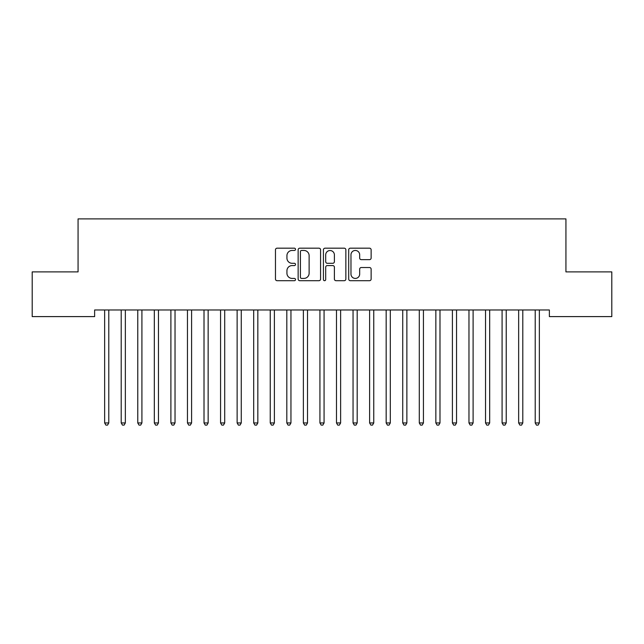 <?xml version="1.0" encoding="UTF-8"?>
<svg xmlns="http://www.w3.org/2000/svg" width="644" height="644" viewBox="0 0 644 644"><rect width="100%" height="100%" fill="white"/><g stroke="black" fill="none" stroke-linecap="round" stroke-linejoin="round"><path stroke-width="0.97" d="M295.507 249.317A1.135 1.135 0 0 0 294.364 248.182L277.097 248.182A1.626 1.626 0 0 0 275.471 249.808L275.471 279.069A1.626 1.626 0 0 0 277.097 280.695L294.364 280.695A1.135 1.135 0 0 0 295.507 279.552A1.135 1.135 0 0 0 294.364 278.417L292.135 278.417A5.2 5.2 0 0 1 286.934 273.217L286.934 270.778A5.2 5.2 0 0 1 292.135 265.578L294.364 265.578A1.135 1.135 0 0 0 295.507 264.434A1.135 1.135 0 0 0 294.364 263.299L292.135 263.299A5.2 5.2 0 0 1 286.934 258.099L286.934 255.66A5.2 5.2 0 0 1 292.135 250.46L294.364 250.46A1.135 1.135 0 0 0 295.507 249.317M369.503 259.645A1.626 1.626 0 0 0 371.129 258.019L371.129 249.808A1.626 1.626 0 0 0 369.503 248.182L350.32 248.182A1.626 1.626 0 0 0 348.702 249.808L348.702 279.069A1.626 1.626 0 0 0 350.32 280.695L369.503 280.695A1.626 1.626 0 0 0 371.129 279.069L371.129 269.152A1.626 1.626 0 0 0 369.503 267.526L361.292 267.526A1.626 1.626 0 0 0 359.674 269.152L359.674 274.07A4.347 4.347 0 0 1 355.319 278.417A4.347 4.347 0 0 1 350.972 274.07L350.972 254.807A4.347 4.347 0 0 1 355.319 250.46A4.347 4.347 0 0 1 359.674 254.807L359.674 258.019A1.626 1.626 0 0 0 361.292 259.645L369.503 259.645M549.372 309.981L94.628 309.981L94.628 316.598L32.2 316.598L32.2 271.889L78.069 271.889L78.069 218.896L565.931 218.896L565.931 271.889L611.8 271.889L611.8 316.598L549.372 316.598L549.372 309.981M320.575 249.808A1.626 1.626 0 0 0 318.949 248.182L299.774 248.182A1.626 1.626 0 0 0 298.148 249.808L298.148 279.069A1.626 1.626 0 0 0 299.774 280.695L318.949 280.695A1.626 1.626 0 0 0 320.575 279.069L320.575 249.808M325.051 248.182L344.226 248.182A1.626 1.626 0 0 1 345.852 249.808L345.852 279.069A1.626 1.626 0 0 1 344.226 280.695L336.023 280.695A1.626 1.626 0 0 1 334.397 279.069L334.397 267.204A1.626 1.626 0 0 0 332.771 265.578L327.321 265.578A1.626 1.626 0 0 0 325.695 267.204L325.695 279.552A1.135 1.135 0 0 1 324.56 280.695A1.135 1.135 0 0 1 323.425 279.552L323.425 249.808A1.626 1.626 0 0 1 325.051 248.182M301.561 250.46A1.135 1.135 0 0 0 300.418 251.595L300.418 277.282A1.135 1.135 0 0 0 301.561 278.417L303.92 278.417A5.2 5.2 0 0 0 309.12 273.217L309.12 255.66A5.2 5.2 0 0 0 303.92 250.46L301.561 250.46M334.397 254.887A4.347 4.347 0 0 0 330.05 250.54A4.347 4.347 0 0 0 325.695 254.887L325.695 261.673A1.626 1.626 0 0 0 327.321 263.299L332.771 263.299A1.626 1.626 0 0 0 334.397 261.673L334.397 254.887M104.433 309.981L104.529 310.223A1.658 1.658 0 0 1 104.65 310.835L104.65 422.947L108.788 422.947L108.788 310.835A1.658 1.658 0 0 1 108.908 310.223L109.005 309.981M108.788 422.947L107.548 425.104L105.89 425.104L104.65 422.947M120.992 309.981L121.088 310.223A1.658 1.658 0 0 1 121.209 310.835L121.209 422.947L125.347 422.947L125.347 310.835A1.658 1.658 0 0 1 125.467 310.223L125.564 309.981M125.347 422.947L124.107 425.104L122.449 425.104L121.209 422.947M137.55 309.981L137.647 310.223A1.658 1.658 0 0 1 137.768 310.835L137.768 422.947L141.913 422.947L141.913 310.835A1.658 1.658 0 0 1 142.026 310.223L142.131 309.981M141.913 422.947L140.666 425.104L139.015 425.104L137.768 422.947M154.109 309.981L154.214 310.223A1.658 1.658 0 0 1 154.327 310.835L154.327 422.947L158.472 422.947L158.472 310.835A1.658 1.658 0 0 1 158.593 310.223L158.69 309.981M158.472 422.947L157.225 425.104L155.574 425.104L154.327 422.947M170.676 309.981L170.773 310.223A1.658 1.658 0 0 1 170.893 310.835L170.893 422.947L175.031 422.947L175.031 310.835A1.658 1.658 0 0 1 175.152 310.223L175.249 309.981M175.031 422.947L173.791 425.104L172.133 425.104L170.893 422.947M187.235 309.981L187.332 310.223A1.658 1.658 0 0 1 187.452 310.835L187.452 422.947L191.59 422.947L191.59 310.835A1.658 1.658 0 0 1 191.711 310.223L191.807 309.981M191.59 422.947L190.35 425.104L188.692 425.104L187.452 422.947M203.794 309.981L203.89 310.223A1.658 1.658 0 0 1 204.011 310.835L204.011 422.947L208.149 422.947L208.149 310.835A1.658 1.658 0 0 1 208.27 310.223L208.366 309.981M208.149 422.947L206.909 425.104L205.251 425.104L204.011 422.947M220.353 309.981L220.449 310.223A1.658 1.658 0 0 1 220.57 310.835L220.57 422.947L224.708 422.947L224.708 310.835A1.658 1.658 0 0 1 224.828 310.223L224.925 309.981M224.708 422.947L223.468 425.104L221.81 425.104L220.57 422.947M236.912 309.981L237.008 310.223A1.658 1.658 0 0 1 237.129 310.835L237.129 422.947L241.267 422.947L241.267 310.835A1.658 1.658 0 0 1 241.387 310.223L241.484 309.981M241.267 422.947L240.027 425.104L238.369 425.104L237.129 422.947M253.47 309.981L253.567 310.223A1.658 1.658 0 0 1 253.688 310.835L253.688 422.947L257.833 422.947L257.833 310.835A1.658 1.658 0 0 1 257.946 310.223L258.051 309.981M257.833 422.947L256.586 425.104L254.935 425.104L253.688 422.947M270.029 309.981L270.134 310.223A1.658 1.658 0 0 1 270.247 310.835L270.247 422.947L274.392 422.947L274.392 310.835A1.658 1.658 0 0 1 274.513 310.223L274.61 309.981M274.392 422.947L273.145 425.104L271.494 425.104L270.247 422.947M286.596 309.981L286.693 310.223A1.658 1.658 0 0 1 286.813 310.835L286.813 422.947L290.951 422.947L290.951 310.835A1.658 1.658 0 0 1 291.072 310.223L291.168 309.981M290.951 422.947L289.711 425.104L288.053 425.104L286.813 422.947M303.155 309.981L303.252 310.223A1.658 1.658 0 0 1 303.372 310.835L303.372 422.947L307.51 422.947L307.51 310.835A1.658 1.658 0 0 1 307.631 310.223L307.727 309.981M307.51 422.947L306.27 425.104L304.612 425.104L303.372 422.947M319.714 309.981L319.81 310.223A1.658 1.658 0 0 1 319.931 310.835L319.931 422.947L324.069 422.947L324.069 310.835A1.658 1.658 0 0 1 324.19 310.223L324.286 309.981M324.069 422.947L322.829 425.104L321.171 425.104L319.931 422.947M336.273 309.981L336.369 310.223A1.658 1.658 0 0 1 336.49 310.835L336.49 422.947L340.628 422.947L340.628 310.835A1.658 1.658 0 0 1 340.748 310.223L340.845 309.981M340.628 422.947L339.388 425.104L337.73 425.104L336.49 422.947M352.832 309.981L352.928 310.223A1.658 1.658 0 0 1 353.049 310.835L353.049 422.947L357.187 422.947L357.187 310.835A1.658 1.658 0 0 1 357.307 310.223L357.404 309.981M357.187 422.947L355.947 425.104L354.289 425.104L353.049 422.947M369.39 309.981L369.487 310.223A1.658 1.658 0 0 1 369.608 310.835L369.608 422.947L373.753 422.947L373.753 310.835A1.658 1.658 0 0 1 373.866 310.223L373.971 309.981M373.753 422.947L372.506 425.104L370.855 425.104L369.608 422.947M385.949 309.981L386.054 310.223A1.658 1.658 0 0 1 386.167 310.835L386.167 422.947L390.312 422.947L390.312 310.835A1.658 1.658 0 0 1 390.433 310.223L390.53 309.981M390.312 422.947L389.065 425.104L387.414 425.104L386.167 422.947M402.516 309.981L402.613 310.223A1.658 1.658 0 0 1 402.733 310.835L402.733 422.947L406.871 422.947L406.871 310.835A1.658 1.658 0 0 1 406.992 310.223L407.089 309.981M406.871 422.947L405.631 425.104L403.973 425.104L402.733 422.947M419.075 309.981L419.172 310.223A1.658 1.658 0 0 1 419.292 310.835L419.292 422.947L423.43 422.947L423.43 310.835A1.658 1.658 0 0 1 423.551 310.223L423.647 309.981M423.43 422.947L422.19 425.104L420.532 425.104L419.292 422.947M435.634 309.981L435.73 310.223A1.658 1.658 0 0 1 435.851 310.835L435.851 422.947L439.989 422.947L439.989 310.835A1.658 1.658 0 0 1 440.11 310.223L440.206 309.981M439.989 422.947L438.749 425.104L437.091 425.104L435.851 422.947M452.193 309.981L452.289 310.223A1.658 1.658 0 0 1 452.41 310.835L452.41 422.947L456.548 422.947L456.548 310.835A1.658 1.658 0 0 1 456.668 310.223L456.765 309.981M456.548 422.947L455.308 425.104L453.65 425.104L452.41 422.947M468.751 309.981L468.848 310.223A1.658 1.658 0 0 1 468.969 310.835L468.969 422.947L473.107 422.947L473.107 310.835A1.658 1.658 0 0 1 473.227 310.223L473.324 309.981M473.107 422.947L471.867 425.104L470.209 425.104L468.969 422.947M485.31 309.981L485.407 310.223A1.658 1.658 0 0 1 485.528 310.835L485.528 422.947L489.673 422.947L489.673 310.835A1.658 1.658 0 0 1 489.786 310.223L489.891 309.981M489.673 422.947L488.426 425.104L486.775 425.104L485.528 422.947M501.869 309.981L501.974 310.223A1.658 1.658 0 0 1 502.087 310.835L502.087 422.947L506.232 422.947L506.232 310.835A1.658 1.658 0 0 1 506.353 310.223L506.45 309.981M506.232 422.947L504.985 425.104L503.334 425.104L502.087 422.947M518.436 309.981L518.533 310.223A1.658 1.658 0 0 1 518.653 310.835L518.653 422.947L522.791 422.947L522.791 310.835A1.658 1.658 0 0 1 522.912 310.223L523.009 309.981M522.791 422.947L521.551 425.104L519.893 425.104L518.653 422.947M534.995 309.981L535.092 310.223A1.658 1.658 0 0 1 535.212 310.835L535.212 422.947L539.35 422.947L539.35 310.835A1.658 1.658 0 0 1 539.471 310.223L539.567 309.981M539.35 422.947L538.11 425.104L536.452 425.104L535.212 422.947"/></g></svg>
